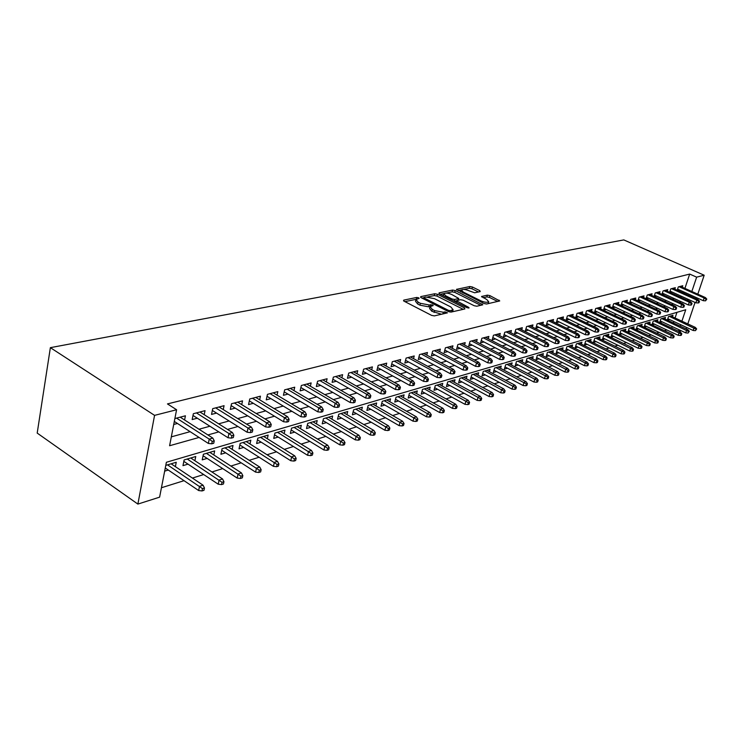 <?xml version="1.0" encoding="UTF-8"?>
<svg xmlns="http://www.w3.org/2000/svg" width="744" height="744" viewBox="0 0 744 744"><rect width="100%" height="100%" fill="white"/><g stroke="black" fill="none" stroke-linecap="round" stroke-linejoin="round"><path stroke-width="1.12" d="M418.658 297.805L416.761 297.442L403.741 300.12L404.001 301.153L431.567 315.372L434.347 315.893L447.432 312.852L445.024 311.876L443.377 312.248L434.598 310.592L432.292 309.411L430.088 306.658L433.185 305.57L432.701 304.975L429.139 304.966L420.397 303.31L418.128 302.138L415.98 299.46L419.123 298.381L418.658 297.805M480.196 291.602L479.806 290.653L472.412 287.007L469.864 286.514L456.491 289.36L484.009 303.506L486.623 304.008L499.745 300.929L489.924 295.628L487.366 295.136L481.563 296.493L486.799 299.553L488.724 301.757C487.181 302.668 484.586 302.371 480.922 300.855L463.279 292.085L461.429 289.946C462.982 289.053 465.577 289.351 469.204 290.839L474.691 292.783L480.196 291.602M684.917 288.393L689.679 274.08L696.644 277.149L704.187 275.224L623.798 239.912L50.369 347.662L37.2 433.092L137.882 504.088L159.607 497.159L166.386 462.275L685.726 309.755L681.904 321.176M689.679 274.08L167.465 403.918L176.588 409.749L154.566 415.366L50.369 347.662M437.407 294.243L434.756 293.741L420.769 296.614L421.067 297.628L448.399 311.569L451.124 312.08L464.898 308.946L464.516 307.914L437.407 294.243L436.933 296.056L434.282 295.554L427.633 296.93M439.118 292.838L452.612 290.058L455.216 290.56L482.8 304.78L476.839 306.23L474.188 305.728L463.168 300.204L460.536 299.702L456.37 300.706L468.581 307.328L469.083 307.923L466.981 307.691L439.444 293.824L439.118 292.838L438.941 293.508M667.48 320.218L669.646 319.567M659.844 322.505L662.104 321.836M652.06 324.849L654.422 324.142M649.568 323.677L650.098 322.05L645.355 323.454L644.127 327.23L646.582 326.495M641.626 326.049L642.165 324.393L637.329 325.826L636.101 329.639L638.594 328.885M633.535 328.476L634.074 326.783L629.145 328.243L627.917 332.094L630.447 331.331M625.276 330.95L625.825 329.229L620.794 330.717L619.566 334.605L622.133 333.833M616.85 333.47L617.408 331.722L612.275 333.238L611.038 337.162L613.651 336.372M608.257 336.056L608.825 334.261L603.579 335.814L602.342 339.766L604.993 338.976M599.478 338.678L600.055 336.855L594.707 338.436L593.461 342.435L596.158 341.626M590.522 341.366L591.099 339.506L585.64 341.124L584.393 345.16L587.137 344.333M581.38 344.109L581.957 342.212L576.386 343.858L575.14 347.932L577.921 347.104M572.034 346.918L572.629 344.974L566.928 346.658L565.682 350.777L568.509 349.922M562.492 349.782L563.087 347.792L557.265 349.522L556.019 353.679L558.893 352.814M552.736 352.703L553.341 350.684L547.398 352.442L546.143 356.636L549.072 355.762M542.767 355.697L543.38 353.623L537.298 355.427L536.043 359.668L539.028 358.775M532.574 358.757L533.197 356.636L526.985 358.478L525.729 362.765L528.761 361.854M522.158 361.891L522.79 359.724L516.429 361.603L515.174 365.936L518.252 365.006M511.5 365.09L512.142 362.877L505.632 364.802L504.376 369.173L507.52 368.233M500.591 368.373L501.242 366.094L494.583 368.066L493.328 372.493L496.527 371.526M489.431 371.721L490.091 369.396L483.274 371.414L482.019 375.887L485.274 374.902M478.011 375.162L478.68 372.772L471.705 374.846L470.441 379.356L473.761 378.361M466.311 378.677L466.99 376.232L459.848 378.352L458.592 382.918L461.978 381.904M454.333 382.286L455.021 379.775L447.702 381.942L446.447 386.564L449.897 385.522M442.066 385.978L442.764 383.402L435.259 385.625L434.003 390.293L437.519 389.242M429.493 389.763L430.19 387.122L422.499 389.4L421.253 394.125L424.843 393.046M416.594 393.65L417.31 390.935L409.423 393.269L408.177 398.049L411.841 396.952M403.378 397.631L404.104 394.85L396.013 397.24L394.766 402.076L398.505 400.951M389.819 401.723L390.553 398.858L382.249 401.314L381.012 406.205L384.825 405.062M375.906 405.917L376.65 402.969L368.131 405.489L366.894 410.437L370.791 409.274M361.621 410.223L362.375 407.191L353.632 409.786L352.396 414.789L356.376 413.599M346.955 414.65L347.727 411.534L338.743 414.194L337.516 419.253L341.58 418.035M331.898 419.207L332.67 415.989L323.445 418.714L322.217 423.848L326.374 422.601M316.423 423.885L317.204 420.565L307.718 423.373L306.5 428.563L310.75 427.288M300.511 428.693L301.311 425.27L291.555 428.153L290.346 433.417L294.698 432.106M284.152 433.64L284.961 430.106L274.927 433.073L273.727 438.402L278.172 437.063M267.329 438.737L268.138 435.082L257.815 438.142L256.624 443.536L261.181 442.168M250.012 443.982L250.83 440.206L240.2 443.35L239.029 448.818L243.688 447.414M232.175 449.395L233.012 445.479L222.065 448.716L220.903 454.259L225.683 452.826M213.816 454.965L214.663 450.911L203.382 454.249L202.228 459.866L207.13 458.388M194.891 460.713L195.746 456.509L184.121 459.95L182.978 465.642L188.009 464.135M184.586 419.988L185.414 415.794L174.877 418.547M204.219 414.696L205.037 410.66L193.338 413.72L192.175 419.57L197.309 418.202M223.256 409.581L224.065 405.685L212.719 408.651L211.538 414.417L216.55 413.087M241.726 404.615L242.525 400.858L231.514 403.732L230.324 409.423L235.206 408.121M259.647 399.807L260.437 396.171L249.752 398.97L248.543 404.578L253.313 403.313M277.047 395.138L277.828 391.623L267.459 394.339L266.24 399.872L270.89 398.635M293.954 390.6L294.726 387.206L284.645 389.847L283.418 395.306L287.965 394.097M310.378 386.201L311.141 382.918L301.348 385.476L300.111 390.87L304.556 389.689M326.346 381.932L327.1 378.743L317.576 381.235L316.33 386.555L320.673 385.401M341.868 377.775L342.621 374.688L333.358 377.106L332.103 382.36L336.353 381.235M356.981 373.73L357.715 370.735L348.704 373.088L347.448 378.287L351.605 377.18M371.684 369.805L372.409 366.894L363.639 369.182L362.375 374.316L366.448 373.228M386.006 365.983L386.713 363.156L378.175 365.388L376.91 370.447L380.891 369.387M399.947 362.263L400.653 359.51L392.33 361.686L391.065 366.69L394.962 365.648M413.534 358.636L414.222 355.958L406.122 358.078L404.848 363.026L408.67 362.002M426.768 355.102L427.456 352.498L419.56 354.562L418.277 359.454L422.025 358.459M439.676 351.661L440.355 349.122L432.655 351.14L431.371 355.967L435.045 354.99M452.268 348.304L452.938 345.839L445.423 347.801L444.14 352.572L447.739 351.614M464.544 345.039L465.205 342.631L457.876 344.546L456.593 349.262L460.127 348.322M476.532 341.84L477.183 339.497L470.031 341.366L468.748 346.034L472.208 345.114M488.231 338.734L488.873 336.437L481.889 338.269L480.605 342.882L484 341.98M499.652 335.693L500.284 333.452L493.467 335.237L492.184 339.803L495.513 338.92M510.803 332.726L511.426 330.541L504.776 332.28L503.483 336.8L506.757 335.925M521.702 329.825L522.316 327.695L515.815 329.397L514.532 333.861L517.75 333.005M532.351 326.997L532.964 324.914L526.603 326.57L525.32 330.987L528.482 330.15M542.767 324.226L543.362 322.189L537.149 323.817L535.866 328.188L538.972 327.36M552.941 321.52L553.536 319.529L547.463 321.12L546.18 325.444L549.23 324.635M562.892 318.878L563.478 316.935L557.535 318.488L556.261 322.766L559.256 321.966M572.629 316.293L573.206 314.387L567.393 315.902L566.119 320.143L569.067 319.362M582.161 313.763L582.729 311.894L577.037 313.382L575.763 317.576L578.665 316.805M591.48 311.29L592.047 309.458L586.477 310.918L585.202 315.065L588.058 314.312M600.603 308.872L601.161 307.077L595.712 308.5L594.447 312.61L597.246 311.866M609.541 306.5L610.089 304.742L604.76 306.137L603.496 310.211L606.248 309.476M618.292 304.175L618.841 302.455L613.614 303.822L612.359 307.821M626.866 301.906L627.406 300.213L622.282 301.553L621.045 305.468M635.264 299.674L635.794 298.019L630.782 299.33L629.564 303.161M643.495 297.498L644.016 295.87L639.105 297.154L637.906 300.901M651.567 295.359L652.079 293.759L647.261 295.024L646.08 298.688M659.472 293.257L659.984 291.695L655.259 292.931L654.097 296.512M667.229 291.202L667.731 289.667L663.099 290.876L661.955 294.392M674.836 289.193L675.329 287.686L670.79 288.867L669.656 292.308M171.325 436.849L190.138 431.669M199.001 429.232L209.929 426.228M218.662 423.829L229.096 420.955M237.717 418.584L247.696 415.84M256.196 413.506L265.738 410.883M274.127 408.577L283.241 406.066M291.518 403.797L300.241 401.397M308.416 399.147L316.758 396.85M324.821 394.636L332.81 392.441M340.771 390.247L348.415 388.145M356.274 385.987L363.584 383.969M371.349 381.839L378.352 379.914M386.024 377.803L392.73 375.962M400.3 373.879L406.717 372.112M414.203 370.056L420.351 368.364M427.744 366.327L433.631 364.709M440.941 362.7L446.577 361.147M453.803 359.166L459.197 357.678M466.339 355.716L471.51 354.293M478.569 352.349L483.516 350.991M490.501 349.066L495.234 347.764M502.144 345.867L506.673 344.621M513.509 342.742L517.843 341.552M524.604 339.692L528.761 338.548M535.438 336.707L539.419 335.618M546.031 333.796L549.835 332.754M556.382 330.95L560.018 329.955M566.5 328.169L569.978 327.211M576.386 325.454L579.716 324.533M586.058 322.794L589.248 321.91M595.526 320.19L598.567 319.353M604.788 317.642L607.69 316.842M613.846 315.149L616.618 314.387M622.719 312.713L625.369 311.978M631.405 310.322L633.934 309.625M639.914 307.979L642.323 307.319M648.247 305.691L650.544 305.059M656.413 303.44L658.598 302.836M664.411 301.246L666.494 300.669M672.26 299.088L674.241 298.539M679.951 296.968L681.83 296.447M683.373 293.043L683.745 291.918M173.733 424.471L177.463 423.476M612.396 307.839L615.065 307.132M621.147 305.514L623.695 304.835M629.722 303.236L632.149 302.585M638.12 300.995L640.445 300.381M646.359 298.809L648.563 298.223M654.422 296.67L656.524 296.103M662.327 294.559L664.327 294.029M670.084 292.504L671.99 291.992M677.691 290.476L679.495 290.002M677.217 290.262L678.323 286.896L682.787 285.733L682.294 287.212M161.439 487.739L184.038 480.68M192.417 478.066L203.679 474.551M211.947 471.966L222.726 468.599M230.873 466.06L241.196 462.833M249.231 460.322L259.126 457.235M267.049 454.761L276.536 451.803M284.357 449.357L293.443 446.521M301.162 444.112L309.867 441.397M317.483 439.016L325.844 436.403M333.358 434.059L341.375 431.557M348.797 429.242L356.488 426.842M363.816 424.554L371.191 422.248M378.436 419.988L385.513 417.775M392.665 415.543L399.463 413.422M406.522 411.218L413.05 409.181M420.025 406.996L426.293 405.043M433.185 402.895L439.202 401.016M446.019 398.886L451.794 397.082M458.527 394.98L464.079 393.251M470.738 391.167L476.058 389.503M482.642 387.447L487.757 385.848M494.276 383.82L499.187 382.286M505.622 380.277L510.338 378.798M516.708 376.817L521.246 375.394M527.543 373.432L531.895 372.074M538.126 370.131L542.302 368.819M548.477 366.894L552.485 365.648M558.586 363.742L562.445 362.533M568.481 360.654L572.183 359.492M578.162 357.632L581.706 356.516M587.63 354.674L591.034 353.605M596.893 351.782L600.166 350.759M605.96 348.945L609.104 347.969M614.842 346.174L617.855 345.235M623.537 343.458L626.429 342.556M632.056 340.798L634.827 339.934M640.407 338.195L643.058 337.367M648.582 335.637L651.13 334.847M656.599 333.135L659.035 332.373M664.457 330.68L666.791 329.955M671.73 328.067L672.232 326.56M673.422 322.98L673.897 321.548M675.068 318.014L676.956 312.331M164.666 471.138L168.284 470.05M175.389 466.646L176.244 462.275L165.782 465.372M652.014 324.821L653.223 321.12L657.873 319.743L657.352 321.343M659.751 322.468L660.942 318.841L665.499 317.483L664.987 319.055M667.34 320.153L668.512 316.6L672.985 315.27L672.474 316.814M681.188 330.755L678.965 331.461M686.117 328.894L686.61 327.453M687.8 323.91L695.036 302.427M696.235 298.846L696.616 297.712M697.807 294.178L704.187 275.224M690.283 296.159L690.655 295.024M691.836 291.499L696.644 277.149M176.588 409.749L169.595 445.74L199.067 437.444M207.911 434.952L218.81 431.883M227.525 429.428L237.931 426.498M246.534 424.08L256.475 421.271M264.957 418.891L274.471 416.212M282.832 413.859L291.927 411.293M300.176 408.968L308.872 406.522M317.018 404.234L325.342 401.89M333.377 399.621L341.338 397.38M349.271 395.148L356.888 393.009M364.718 390.805L372.009 388.749M379.747 386.573L386.722 384.602M394.367 382.453L401.044 380.575M408.586 378.445L414.975 376.65M422.434 374.548L428.553 372.828M435.928 370.754L441.787 369.098M449.06 367.052L454.677 365.471M461.866 363.444L467.241 361.937M474.356 359.929L479.499 358.487M486.529 356.506L491.449 355.121M498.406 353.158L503.121 351.838M509.993 349.894L514.504 348.629M521.302 346.713L525.627 345.495M532.351 343.607L536.48 342.435M543.139 340.566L547.091 339.45M553.676 337.599L557.461 336.53M563.971 334.698L567.588 333.684M574.033 331.871L577.502 330.894M583.873 329.099L587.193 328.16M593.498 326.384L596.669 325.491M602.91 323.733L605.942 322.887M612.126 321.138L615.009 320.329M621.138 318.609L623.9 317.828M629.963 316.126L632.595 315.382M638.594 313.689L641.114 312.982M647.057 311.308L649.456 310.629M655.343 308.974L657.631 308.332M663.462 306.686L665.638 306.072M671.414 304.445L673.487 303.868M679.216 302.25L681.188 301.701M686.861 300.102L688.73 299.572M154.566 415.366L137.882 504.088M678.528 331.257L679.039 329.741M680.239 326.151L680.714 324.719M415.831 300.046L415.505 301.311L417.654 303.998L418.128 302.138M430.274 306.472L428.656 306.826L419.923 305.17L417.654 303.998M429.93 307.235L429.604 308.518L431.808 311.271L432.292 309.411M441.564 314.256L431.808 311.271M416.11 299.321L404.941 301.636M463.205 309.337L436.933 296.056M423.885 297.712L421.997 298.102M424.182 297.414L424.396 298.121L448.372 310.332L450.278 310.685L453.105 309.718L450.845 306.974L434.515 298.688L425.921 297.051L424.182 297.414M452.371 311.801L452.761 311.02M440.364 294.289L443.991 293.536M446.149 293.089L452.138 291.843L452.612 290.058M480.764 305.338L454.742 292.346L452.138 291.843M451.85 294.54C448.158 293.006 445.507 292.718 443.889 293.648L445.712 295.824L451.961 298.967L454.603 299.479L458.769 298.474L451.85 294.54M443.768 294.085L443.284 295.759M456.323 300.808L454.221 301.264M461.317 290.346L460.843 291.983M488.111 303.673L488.343 303.152M497.717 301.487L489.431 297.395L486.874 296.903L483.126 297.73M478.448 291.974L471.938 288.756L469.39 288.263L463.819 289.425M461.457 289.909L458.09 290.606M202.005 490.947L203.986 490.305L204.47 487.98L202.489 488.622L202.005 490.947L198.657 490.538L199.513 486.353L203.084 485.209L171.129 463.791M202.489 488.622L167.53 464.861M198.657 490.538L165.27 468.013M203.084 485.209L204.47 487.98M174.319 421.448L208.339 443.433L209.231 439.127L176.56 418.109M212.254 441.415L211.752 443.805L213.751 443.229L214.244 440.839L212.254 441.415L209.231 439.127L212.821 438.104L180.188 417.161M208.339 443.433L211.752 443.805M214.244 440.839L212.821 438.104M221.545 484.604L223.46 483.981L223.944 481.694L222.028 482.307L221.545 484.604L218.225 484.204L219.089 480.075L222.549 478.969L190.762 457.988M222.028 482.307L187.274 459.02M218.225 484.204L183.833 461.364M222.549 478.969L223.944 481.694M240.47 478.457L242.339 477.853L242.832 475.593L240.963 476.188L240.47 478.457L237.187 478.066L238.071 473.993L241.428 472.914L209.799 452.352M240.963 476.188L206.413 453.347M237.187 478.066L203.075 455.737M241.428 472.914L242.832 475.593M258.838 472.487L260.642 471.901L261.144 469.669L259.331 470.255L258.838 472.487L255.583 472.115L256.475 468.097L259.73 467.055L228.268 446.884M259.331 470.255L224.986 447.851M255.583 472.115L221.74 450.278M259.73 467.055L261.144 469.669M276.647 466.702L278.405 466.135L278.907 463.931L277.149 464.498L276.647 466.702L273.429 466.339L274.331 462.368L277.484 461.354L246.199 441.573M277.149 464.498L243.009 442.522M273.429 466.339L239.856 444.977M277.484 461.354L278.907 463.931M192.994 415.459L228.036 437.751L228.929 433.51L196.425 412.911M231.905 435.752L231.412 438.114L233.337 437.556L233.839 435.203L231.905 435.752L228.929 433.51L232.407 432.515L199.941 411.99M228.036 437.751L231.412 438.114M233.839 435.203L232.407 432.515M212.347 410.456L247.11 432.245L248.012 428.06L215.686 407.879M250.961 430.274L250.449 432.599L252.318 432.059L252.83 429.734L250.961 430.274L248.012 428.06L251.388 427.103L219.089 406.987M247.11 432.245L250.449 432.599M252.83 429.734L251.388 427.103M231.124 405.601L265.599 426.917L266.519 422.787L234.369 402.988M269.421 424.964L268.909 427.261L270.723 426.731L271.234 424.443L269.421 424.964L266.519 422.787L269.784 421.857L237.671 402.123M265.599 426.917L268.909 427.261M271.234 424.443L269.784 421.857M249.342 400.886L283.538 421.746L284.459 417.672L252.495 398.254M287.324 419.811L286.812 422.071L288.57 421.56L289.091 419.3L287.324 419.811L284.459 417.672L287.63 416.761L255.703 397.408M283.538 421.746L286.812 422.071M289.091 419.3L287.63 416.761M293.945 461.085L295.647 460.527L296.149 458.36L294.447 458.909L293.945 461.085L290.755 460.731L291.657 456.816L294.726 455.83L263.618 436.421M294.447 458.909L260.521 437.342M290.755 460.731L257.443 439.825M294.726 455.83L296.149 458.36M267.022 396.31L300.939 416.724L301.869 412.706L270.091 393.65M304.696 414.808L304.184 417.04L305.886 416.547L306.407 414.315L304.696 414.808L301.869 412.706L304.947 411.823L273.206 392.832M300.939 416.724L304.184 417.04M306.407 414.315L304.947 411.823M310.741 455.626L312.387 455.086L312.899 452.947L311.243 453.477L310.741 455.626L307.579 455.282L308.49 451.422L311.466 450.464L280.534 431.418M311.243 453.477L277.531 432.301M307.579 455.282L274.536 434.812M311.466 450.464L312.899 452.947M284.189 391.856L317.837 411.851L318.776 407.889L287.175 389.177M321.566 409.963L321.045 412.157L322.701 411.683L323.222 409.479L321.566 409.963L318.776 407.889L321.761 407.033L290.207 388.387M317.837 411.851L321.045 412.157M323.222 409.479L321.761 407.033M327.053 450.325L328.653 449.804L329.173 447.683L327.565 448.204L327.053 450.325L323.928 449.99L324.84 446.177L327.741 445.247L296.986 426.545M327.565 448.204L294.057 427.409M323.928 449.99L291.146 429.939M327.741 445.247L329.173 447.683M300.874 387.531L334.242 407.117L335.181 403.202L303.784 384.843M337.943 405.248L337.413 407.424L339.032 406.949L339.552 404.783L337.943 405.248L335.181 403.202L338.092 402.374L306.723 384.071M334.242 407.117L337.413 407.424M339.552 404.783L338.092 402.374M342.91 445.172L344.472 444.67L344.983 442.578L343.421 443.08L342.91 445.172L339.813 444.847L340.733 441.08L343.551 440.178L312.982 421.811M343.421 443.08L310.136 422.657M339.813 444.847L307.291 425.196M343.551 440.178L344.983 442.578M317.084 383.318L350.182 402.513L351.131 398.654L319.92 380.621M353.856 400.672L353.326 402.811L354.897 402.365L355.418 400.216L353.856 400.672L351.131 398.654L353.949 397.854L322.775 379.868M350.182 402.513L353.326 402.811M355.418 400.216L353.949 397.854M358.329 440.169L359.845 439.676L360.356 437.612L358.841 438.095L358.329 440.169L355.26 439.844L356.19 436.124L358.924 435.249L328.541 417.207M358.841 438.095L325.77 418.026M355.26 439.844L322.998 420.583M358.924 435.249L360.356 437.612M332.856 379.226L365.676 398.049L366.634 394.236L335.609 376.52M369.322 396.217L368.792 398.338L370.317 397.891L370.847 395.78L369.322 396.217L366.634 394.236L369.377 393.455L338.39 375.785M365.676 398.049L368.792 398.338M370.847 395.78L369.377 393.455M373.321 435.296L374.799 434.812L375.32 432.776L373.841 433.25L373.321 435.296L370.289 434.98L371.219 431.306L373.879 430.46L343.682 412.725M373.841 433.25L340.984 413.524M370.289 434.98L338.278 416.091M373.879 430.46L375.32 432.776M348.183 375.236L380.742 393.706L381.7 389.94L350.88 372.521M384.36 391.893L383.83 393.985L385.308 393.557L385.838 391.465L384.36 391.893L381.7 389.94L384.369 389.177L353.577 371.814M380.742 393.706L383.83 393.985M385.838 391.465L384.369 389.177M387.912 430.553L389.354 430.088L389.875 428.07L388.433 428.535L387.912 430.553L384.908 430.255L385.838 426.619L388.433 425.791L358.422 408.363M388.433 428.535L355.799 409.144M384.908 430.255L353.158 411.711M388.433 425.791L389.875 428.07M363.109 371.358L395.399 389.475L396.357 385.755L365.732 368.643M398.989 387.68L398.449 389.744L399.891 389.335L400.421 387.271L398.989 387.68L396.357 385.755L398.951 385.02L368.364 367.954M395.399 389.475L398.449 389.744M400.421 387.271L398.951 385.02M402.113 425.94L403.518 425.484L404.038 423.494L402.634 423.95L402.113 425.94L399.137 425.642L400.077 422.062L402.597 421.253L372.772 404.122M402.634 423.95L370.214 404.876M399.137 425.642L367.638 407.452M402.597 421.253L404.038 423.494M377.627 367.583L409.665 385.364L410.623 381.691L380.193 364.858M413.218 383.588L412.678 385.625L414.083 385.225L414.622 383.188L413.218 383.588L410.623 381.691L413.153 380.965L382.751 364.188M409.665 385.364L412.678 385.625M414.622 383.188L413.153 380.965M415.942 421.448L417.31 421.002L417.83 419.039L416.473 419.477L415.942 421.448L413.004 421.16L413.934 417.617L416.398 416.826L386.759 399.984M416.473 419.477L384.267 400.718M413.004 421.16L381.746 403.295M416.398 416.826L417.83 419.039M391.772 363.9L423.55 381.356L424.508 377.729L394.274 361.175M427.075 379.598L426.535 381.616L427.902 381.226L428.442 379.208L427.075 379.598L424.508 377.729L426.972 377.022L396.766 360.524M423.55 381.356L426.535 381.616M428.442 379.208L426.972 377.022M429.418 417.068L430.748 416.64L431.269 414.696L429.948 415.124L429.418 417.068L426.498 416.789L427.437 413.283L429.837 412.52L400.384 395.948M429.948 415.124L397.956 396.664M426.498 416.789L395.492 399.249M429.837 412.52L431.269 414.696M405.545 360.31L437.063 377.459L438.03 373.869L407.991 357.585M440.569 375.72L440.029 377.71L441.359 377.329L441.889 375.339L440.569 375.72L438.03 373.869L440.429 373.19L410.428 356.953M437.063 377.459L440.029 377.71M441.889 375.339L440.429 373.19M442.55 412.808L443.843 412.381L444.363 410.465L443.071 410.883L442.55 412.808L439.658 412.529L440.597 409.07L442.931 408.317L413.673 392.014M443.071 410.883L411.302 392.711M439.658 412.529L408.893 395.297M442.931 408.317L444.363 410.465M418.974 356.813L450.232 373.655L451.199 370.112L421.364 354.098M453.71 371.935L453.17 373.907L454.463 373.534L455.002 371.563L453.71 371.935L451.199 370.112L453.533 369.452L423.727 353.474M450.232 373.655L453.17 373.907M455.002 371.563L453.533 369.452M455.347 408.642L456.602 408.233L457.132 406.336L455.867 406.745L455.347 408.642L452.482 408.382L453.422 404.959L455.7 404.224L426.628 388.182M455.867 406.745L424.312 388.861M452.482 408.382L421.96 391.446M455.7 404.224L457.132 406.336M432.059 353.4L463.066 369.954L464.033 366.457L434.394 350.684M466.516 368.252L465.977 370.196L467.241 369.833L467.781 367.889L466.516 368.252L464.033 366.457L466.311 365.806L436.7 350.08M463.066 369.954L465.977 370.196M467.781 367.889L466.311 365.806M467.818 404.597L469.055 404.197L469.576 402.318L468.348 402.709L467.818 404.597L464.981 404.336L465.93 400.951L468.143 400.235L439.258 384.443M468.348 402.709L437.007 385.104M464.981 404.336L434.701 387.689M468.143 400.235L469.576 402.318M444.81 350.071L475.583 366.346L476.551 362.886L447.098 347.364M478.996 364.662L478.457 366.587L479.694 366.225L480.224 364.309L478.996 364.662L476.551 362.886L478.764 362.254L449.348 346.769M475.583 366.346L478.457 366.587M480.224 364.309L478.764 362.254M479.992 400.635L481.191 400.253L481.721 398.393L480.522 398.784L479.992 400.635L477.183 400.384L478.122 397.036L480.289 396.347L451.589 380.788M480.522 398.784L449.395 381.44M477.183 400.384L447.135 384.025M480.289 396.347L481.721 398.393M457.262 346.825L487.785 362.83L488.743 359.408L459.494 344.119M491.17 361.156L490.631 363.063L491.831 362.709L492.37 360.812L491.17 361.156L488.743 359.408L490.91 358.794L461.689 343.542M487.785 362.83L490.631 363.063M492.37 360.812L490.91 358.794M491.868 396.784L493.04 396.403L493.56 394.562L492.389 394.943L491.868 396.784L489.078 396.533L490.026 393.223L492.137 392.544L463.624 377.236M492.389 394.943L461.475 377.868M489.078 396.533L459.271 380.444M492.137 392.544L493.56 394.562M469.399 343.654L499.68 359.399L500.647 356.013L471.584 340.957M503.046 357.743L502.507 359.622L503.679 359.278L504.218 357.408L503.046 357.743L500.647 356.013L502.758 355.409L473.733 340.399M499.68 359.399L502.507 359.622M504.218 357.408L502.758 355.409M503.456 393.018L504.599 392.646L505.12 390.833L503.976 391.195L503.456 393.018L500.693 392.776L501.642 389.503L503.697 388.842L475.37 373.758M503.976 391.195L473.277 374.372M500.693 392.776L471.119 376.948M503.697 388.842L505.12 390.833M481.247 340.557L511.286 356.051L512.253 352.703L483.395 337.869M514.625 354.404L514.085 356.264L515.229 355.939L515.769 354.079L514.625 354.404L512.253 352.703L514.318 352.117L485.488 337.32M511.286 356.051L514.085 356.264M515.769 354.079L514.318 352.117M514.764 389.344L515.88 388.982L516.41 387.178L515.294 387.54L514.764 389.344L512.03 389.103L512.979 385.866L514.988 385.215L486.846 370.354M515.294 387.54L484.8 370.968M512.03 389.103L482.679 373.525M514.988 385.215L516.41 387.178M492.816 337.534L522.623 352.777L523.59 349.475L494.918 334.856M525.934 351.159L525.394 352.991L526.51 352.675L527.05 350.833L525.934 351.159L523.59 349.475L525.599 348.899L496.964 334.326M522.623 352.777L525.394 352.991M527.05 350.833L525.599 348.899M525.813 385.755L526.91 385.401L527.431 383.616L526.343 383.969L525.813 385.755L523.106 385.522L524.046 382.314L526.017 381.681L498.061 367.043M526.343 383.969L496.062 367.629M523.106 385.522L493.979 370.187M526.017 381.681L527.431 383.616M504.116 334.586L533.69 349.587L534.648 346.313L506.171 331.917M536.973 347.978L536.433 349.801L537.521 349.485L538.061 347.662L536.973 347.978L534.648 346.313L536.61 345.755L508.171 331.396M533.69 349.587L536.433 349.801M538.061 347.662L536.61 345.755M536.61 382.249L537.67 381.895L538.2 380.138L537.131 380.482L536.61 382.249L533.922 382.016L534.862 378.845L536.787 378.231L509.008 363.797M537.131 380.482L507.055 364.374M533.922 382.016L505.018 366.932M536.787 378.231L538.2 380.138M515.155 331.703L544.487 346.472L545.454 343.235L517.164 329.043M547.751 344.881L547.212 346.676L548.281 346.369L548.812 344.574L547.751 344.881L545.454 343.235L547.37 342.686L519.117 328.532M544.487 346.472L547.212 346.676M548.812 344.574L547.37 342.686M547.147 378.817L548.189 378.482L548.719 376.743L547.677 377.078L547.147 378.817L544.487 378.594L545.426 375.46L547.305 374.855L519.712 360.635M547.677 377.078L517.805 361.193M544.487 378.594L515.806 363.742M547.305 374.855L548.719 376.743M525.934 328.876L555.043 343.43L556.01 340.222L527.905 326.235M558.279 341.849L557.74 343.626L558.781 343.328L559.321 341.552L558.279 341.849L556.01 340.222L557.879 339.692L529.812 325.733M555.043 343.43L557.74 343.626M559.321 341.552L557.879 339.692M557.461 375.469L558.474 375.143L558.995 373.423L557.981 373.748L557.461 375.469L554.819 375.255L555.759 372.149L557.591 371.563L530.184 357.538M557.981 373.748L528.314 358.087M554.819 375.255L526.352 360.617M557.591 371.563L558.995 373.423M567.533 372.195L568.528 371.879L569.048 370.168L568.053 370.493L567.533 372.195L564.91 371.981L565.849 368.912L567.644 368.336L540.414 354.507M568.053 370.493L538.591 355.046M564.91 371.981L536.666 357.566M567.644 368.336L569.048 370.168M577.381 368.996L578.358 368.68L578.879 366.997L577.902 367.313L577.381 368.996L574.786 368.792L575.726 365.75L577.474 365.183L550.43 351.54M577.902 367.313L548.644 352.07M574.786 368.792L546.756 354.59M577.474 365.183L578.879 366.997M536.471 326.123L565.356 340.454L566.314 337.283L538.405 323.482M568.565 338.892L568.035 340.65L569.048 340.352L569.579 338.594L568.565 338.892L566.314 337.283L568.146 336.762L540.274 322.998M565.356 340.454L568.035 340.65M569.579 338.594L568.146 336.762M546.775 323.426L575.438 337.543L576.395 334.409L548.672 320.803M578.618 336L578.088 337.739L579.083 337.451L579.613 335.711L578.618 336L576.395 334.409L578.181 333.898L550.495 320.329M575.438 337.543L578.088 337.739M579.613 335.711L578.181 333.898M556.847 320.794L585.286 334.698L586.244 331.601L558.707 318.181M588.448 333.163L587.918 334.893L588.885 334.605L589.425 332.884L588.448 333.163L586.244 331.601L587.993 331.099L560.492 317.707M585.286 334.698L587.918 334.893M589.425 332.884L587.993 331.099M587.016 365.871L587.965 365.555L588.485 363.89L587.537 364.197L587.016 365.871L584.44 365.667L585.379 362.654L587.09 362.105L560.223 348.648M587.537 364.197L558.474 349.159M584.44 365.667L556.624 351.67M587.09 362.105L588.485 363.89M566.705 318.209L594.93 331.926L595.879 328.857L568.528 315.614M598.064 330.401L597.534 332.103L598.483 331.833L599.013 330.131L598.064 330.401L595.879 328.857L597.59 328.364L570.276 315.149M594.93 331.926L597.534 332.103M599.013 330.131L597.59 328.364M596.437 362.802L597.376 362.505L597.888 360.849L596.958 361.147L596.437 362.802L593.889 362.607L594.828 359.622L596.502 359.092L569.802 345.811M596.958 361.147L568.1 346.313M593.889 362.607L566.277 348.806M596.502 359.092L597.888 360.849M576.34 315.689L604.351 329.201L605.3 326.17L578.135 313.094M607.467 327.695L606.937 329.387L607.867 329.118L608.387 327.425L607.467 327.695L605.3 326.17L606.974 325.686L579.836 312.647M604.351 329.201L606.937 329.387M608.387 327.425L606.974 325.686M605.663 359.808L606.574 359.51L607.095 357.873L606.183 358.171L605.663 359.808L603.133 359.612L604.063 356.664L605.709 356.134L579.185 343.031M606.183 358.171L577.511 343.523M603.133 359.612L575.726 346.016M605.709 356.134L607.095 357.873M585.77 313.215L613.567 326.542L614.525 323.538L587.537 310.639M616.664 325.054L616.134 326.718L617.036 326.458L617.567 324.793L616.664 325.054L614.525 323.538L616.162 323.073L589.202 310.202M613.567 326.542L616.134 326.718M617.567 324.793L616.162 323.073M614.693 356.878L615.586 356.59L616.097 354.962L615.214 355.251L614.693 356.878L612.182 356.683L613.112 353.763L614.721 353.251L588.374 340.315M615.214 355.251L586.737 340.798M612.182 356.683L584.979 343.272M614.721 353.251L616.097 354.962M595.005 310.797L622.598 323.938L623.537 320.962L596.735 308.23M625.658 322.459L625.137 324.114L626.02 323.854L626.55 322.208L625.658 322.459L623.537 320.962L625.146 320.506L598.371 307.802M622.598 323.938L625.137 324.114M626.55 322.208L625.146 320.506M623.528 354.005L624.402 353.726L624.923 352.117L624.049 352.396L623.528 354.005L621.045 353.819L621.965 350.926L623.546 350.415L597.367 337.655M624.049 352.396L595.767 338.129M621.045 353.819L594.038 340.585M623.546 350.415L624.923 352.117M604.044 308.435L631.424 321.389L632.372 318.441L605.746 305.877M634.474 319.929L633.944 321.566L634.818 321.315L635.339 319.678L634.474 319.929L632.372 318.441L633.944 317.995L607.346 305.459M631.424 321.389L633.944 321.566M635.339 319.678L633.944 317.995M632.186 351.196L633.042 350.917L633.553 349.327L632.698 349.606L632.186 351.196L629.722 351.01L630.642 348.146L632.186 347.653L606.174 335.042M632.698 349.606L604.602 335.507M629.722 351.01L602.91 337.962M632.186 347.653L633.553 349.327M612.898 306.109L640.072 318.897L641.012 315.977L614.563 303.571M643.095 317.446L642.565 319.064L643.421 318.823L643.951 317.195L643.095 317.446L641.012 315.977L642.556 315.54L616.134 303.161M640.072 318.897L642.565 319.064M643.951 317.195L642.556 315.54M640.658 348.443L641.495 348.164L642.007 346.592L641.17 346.862L640.658 348.443L638.212 348.257L639.133 345.421L640.649 344.937L614.814 332.494M641.17 346.862L613.27 332.949M638.212 348.257L611.596 335.386M640.649 344.937L642.007 346.592M621.566 303.84L648.545 316.46L649.484 313.568L623.202 301.311M651.539 315.019L651.019 316.618L651.846 316.377L652.376 314.777L651.539 315.019L649.484 313.568L650.981 313.14L624.737 300.911M648.545 316.46L651.019 316.618M652.376 314.777L650.981 313.14M648.963 345.746L649.782 345.476L650.293 343.914L649.475 344.184L648.963 345.746L646.536 345.56L647.457 342.752L648.935 342.277L623.267 329.983M649.475 344.184L621.761 330.429M646.536 345.56L620.115 332.866M648.935 342.277L650.293 343.914M630.056 301.608L656.831 314.061L657.77 311.206L631.665 299.097M659.807 312.638L659.286 314.228L660.105 313.987L660.626 312.396L659.807 312.638L657.77 311.206L659.249 310.778L633.172 298.707M656.831 314.061L659.286 314.228M660.626 312.396L659.249 310.778M657.101 343.096L657.901 342.835L658.412 341.291L657.612 341.552L657.101 343.096L654.692 342.928L655.613 340.138L657.064 339.673L631.554 327.537M657.612 341.552L630.075 327.974M654.692 342.928L628.466 330.392M657.064 339.673L658.412 341.291M638.38 299.432L664.959 311.717L665.889 308.881L639.961 296.93M667.917 310.304L667.396 311.876L668.196 311.643L668.716 310.071L667.917 310.304L665.889 308.881L667.34 308.472L641.44 296.549M664.959 311.717L667.396 311.876M668.716 310.071L667.34 308.472M665.071 340.51L665.861 340.25L666.373 338.725L665.582 338.976L665.071 340.51L662.69 340.334L663.601 337.581L665.024 337.125L639.682 325.128M665.582 338.976L638.231 325.556M662.69 340.334L636.641 327.964M665.024 337.125L666.373 338.725M646.536 297.293L672.92 309.42L673.85 306.612L648.089 294.801M675.85 308.016L675.338 309.578L676.119 309.355L676.64 307.793L675.85 308.016L673.85 306.612L675.264 306.212L649.54 294.429M672.92 309.42L675.338 309.578M676.64 307.793L675.264 306.212M672.892 337.971L673.664 337.72L674.166 336.204L673.394 336.446L672.892 337.971L670.521 337.804L671.432 335.07L672.827 334.623L647.652 322.775M673.394 336.446L646.229 323.194M670.521 337.804L644.667 325.584M672.827 334.623L674.166 336.204M654.525 295.191L680.723 307.17L681.653 304.389L656.059 292.718M683.634 305.784L683.122 307.328L683.885 307.105L684.406 305.561L683.634 305.784L681.653 304.389L683.039 303.998L657.473 292.355M680.723 307.17L683.122 307.328M684.406 305.561L683.039 303.998M680.555 335.479L681.309 335.237L681.82 333.731L681.058 333.972L680.555 335.479L678.202 335.312L679.114 332.605L680.481 332.168L655.464 320.459M681.058 333.972L654.069 320.869M678.202 335.312L652.534 323.249M680.481 332.168L681.82 333.731M662.365 293.136L688.367 304.966L689.297 302.213L663.871 290.681M691.26 303.589L690.748 305.114L691.501 304.901L692.013 303.366L691.26 303.589L689.297 302.213L690.655 301.822L665.257 290.318M688.367 304.966L690.748 305.114M692.013 303.366L690.655 301.822M688.07 333.042L689.316 331.303L688.07 333.042L685.736 332.875L686.638 330.187L687.986 329.759L663.127 318.19M688.572 331.545L661.76 318.599M685.736 332.875L660.244 320.962M687.986 329.759L689.316 331.303M670.046 291.118L695.873 302.808L696.793 300.074L671.534 288.672M698.737 301.432L698.225 302.947L698.969 302.734L699.481 301.218L698.737 301.432L696.793 300.074L698.123 299.692L672.892 288.319M695.873 302.808L698.225 302.947M699.481 301.218L698.123 299.692M695.435 330.643L696.672 328.932L695.435 330.643L693.129 330.485L694.031 327.825L695.342 327.407L670.651 315.968M695.938 329.164L669.302 316.358M693.129 330.485L667.814 318.72M695.342 327.407L696.672 328.932M677.589 289.137L703.229 300.688L704.14 297.972L679.049 286.71M706.075 299.321L705.563 300.827L706.8 299.116L706.075 299.321L704.14 297.972L705.452 297.6L680.388 286.356M703.229 300.688L705.563 300.827M706.8 299.116L705.452 297.6M416.315 299.172L416.761 297.442M444.568 313.568L445.024 311.876M430.32 306.435L430.795 304.612M419.923 305.17L420.397 303.31M428.656 306.826L429.139 304.966M434.105 312.452L434.598 310.592M442.922 313.949L443.377 312.248M403.546 300.864L403.741 300.12M464.2 309.104L464.516 307.914M420.593 297.321L420.769 296.614M434.282 295.554L434.756 293.741M424.117 299.181L424.396 298.121M448.083 311.401L448.372 310.332M449.906 312.052L450.278 310.685M451.534 311.987L451.989 310.304M454.742 292.346L455.216 290.56M481.749 305.114L482.075 303.943M456.797 302.557L457.067 301.534M468.385 308.072L468.581 307.328M445.442 296.847L445.712 295.824M451.682 299.99L451.961 298.967M454.138 301.227L454.603 299.479M458.006 300.251L458.434 298.651M463.019 293.062L463.279 292.085M480.652 301.841L480.922 300.855M481.712 296.94L481.88 296.335M486.874 296.903L487.366 295.136M489.431 297.395L489.924 295.628M498.694 301.264L499.019 300.111M456.658 289.825L456.835 289.193M469.39 288.263L469.864 286.514M471.938 288.756L472.412 287.007M479.508 291.75L479.806 290.653M423.569 298.902L423.894 297.665M452.612 311.569L453.105 309.718M455.979 302.148L456.323 300.864M458.313 300.185L458.769 298.474M488.231 303.543L488.724 301.757"/></g></svg>
